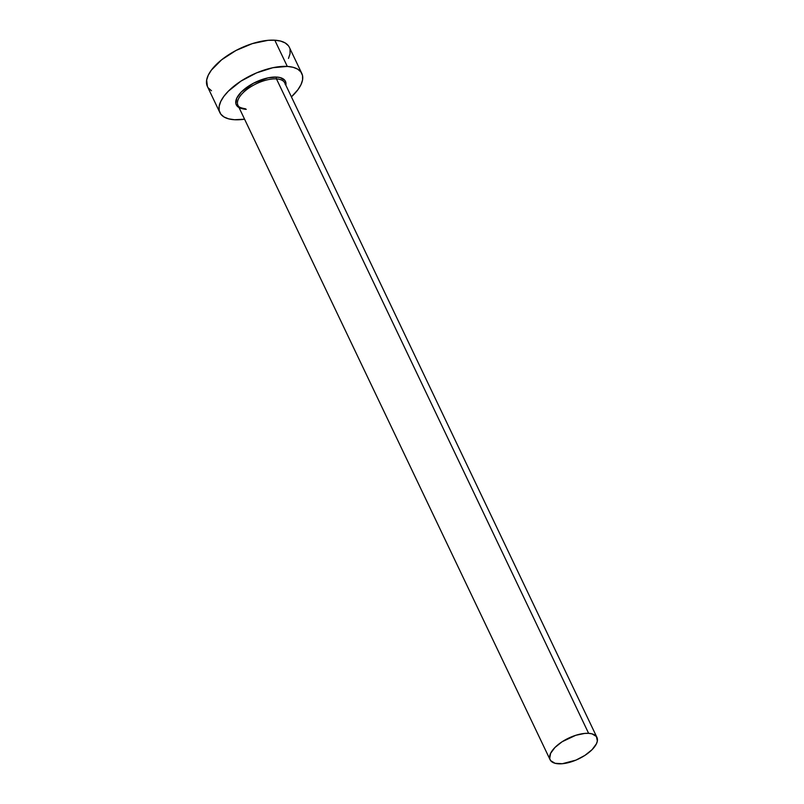 <?xml version="1.0" encoding="UTF-8"?>
<svg xmlns="http://www.w3.org/2000/svg" width="804" height="804" viewBox="0 0 804 804"><rect width="100%" height="100%" fill="white"/><g stroke="black" fill="none" stroke-linecap="round" stroke-linejoin="round"><path stroke-width="1.21" d="M242.828 108.821A27.246 12.11 -25.5 0 1 242.326 90.993A27.246 12.11 -25.5 0 1 276.727 77.084A1.296 0.904 -86.6 0 0 276.465 78.892A25.949 11.537 154.5 0 0 250.356 87.053A25.949 11.537 154.5 0 0 237.481 103.716A25.949 11.537 154.5 0 0 246.255 109.354M596.94 737.399L284.777 82.953A25.949 11.537 154.5 0 0 276.465 78.892L588.629 733.338A25.949 11.537 -25.5 0 1 596.94 737.399A25.949 11.537 -25.5 0 1 585.995 754.665A25.949 11.537 -25.5 0 1 558.408 763.8A25.949 11.537 -25.5 0 1 550.097 759.74A25.949 11.537 -25.5 0 1 561.041 742.474A25.949 11.537 -25.5 0 1 588.629 733.338L276.465 78.892A25.949 11.537 154.5 0 0 248.878 88.028A25.949 11.537 154.5 0 0 237.944 105.294L550.097 759.74M301.842 73.526L289.339 47.305A45.406 20.19 154.5 0 0 274.797 40.2L287.299 66.42A45.406 20.19 -25.5 0 1 301.842 73.526A45.406 20.19 -25.5 0 1 291.41 96.862L297.892 89.746L301.008 84.631L302.575 79.847L302.535 75.576L300.897 71.968L297.721 69.174L293.128 67.305L287.299 66.42L274.797 40.2A45.406 20.19 154.5 0 0 226.517 56.179A45.406 20.19 154.5 0 0 207.372 86.4L219.884 112.62A45.406 20.19 -25.5 0 1 239.019 82.4A45.406 20.19 -25.5 0 1 287.299 66.42L272.847 67.717L256.577 72.883L240.959 81.114L228.366 91.174L223.834 96.41L220.718 101.515L219.15 106.299L219.19 110.57L220.829 114.178L224.004 116.972L228.597 118.841L234.426 119.726A45.406 20.19 -25.5 0 1 219.884 112.62M244.577 119.203A45.406 20.19 -25.5 0 1 234.426 119.726L244.577 119.203M239.039 107.575L236.838 105.736L235.863 103.575L236.778 98.138L241.361 91.927L253.461 83.234L268.054 77.857L276.727 77.084L280.224 77.616L284.887 80.41L285.872 82.571L285.872 85.234A27.246 12.11 -25.5 0 0 276.727 77.084A1.296 0.904 93.4 0 0 276.465 78.892A25.949 11.537 154.5 0 1 285.249 84.531M288.495 58.421L290.063 53.627L290.033 49.356M288.395 45.748L285.219 42.954L280.626 41.084L274.797 40.2L267.943 40.341L252.285 43.637L236.024 50.461L221.643 59.787L211.321 70.189L208.216 75.295L206.648 80.078L207.422 86.49M208.316 87.958L211.492 90.751M588.629 733.338L584.709 733.419L575.764 735.298L562.137 741.73L554.951 747.479L550.579 753.388L549.705 758.564L550.639 760.624L555.082 763.297L562.328 763.72L575.965 760.112L584.89 755.408L592.086 749.66L596.457 743.75L597.352 741.017L596.397 736.504L591.955 733.841L588.629 733.338M245.582 108.821C240.637 107.987 238.095 106.811 237.944 105.294"/></g></svg>
